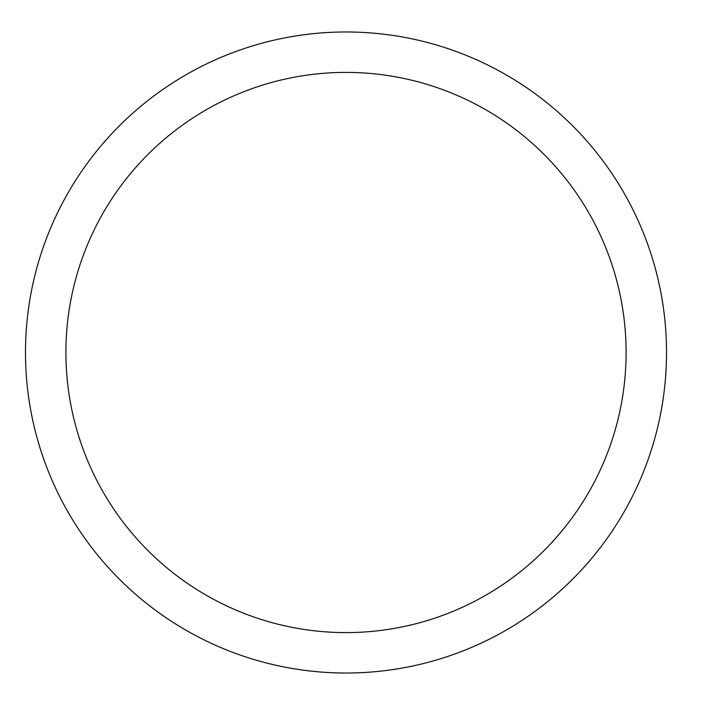 <?xml version="1.0" encoding="UTF-8"?>
<svg xmlns="http://www.w3.org/2000/svg" width="705" height="705" viewBox="0 0 705 705"><rect width="100%" height="100%" fill="white"/><g stroke="black" fill="none" stroke-linecap="round" stroke-linejoin="round"><path stroke-width="1.06" d="M626.102 352.5A280.096 280.096 0 0 0 205.957 109.927A280.096 280.096 0 0 0 205.957 595.073A280.096 280.096 0 0 0 626.102 352.5M666.525 352.5A320.511 320.511 0 0 0 185.75 74.924A320.511 320.511 0 0 0 185.75 630.076A320.511 320.511 0 0 0 666.525 352.5"/></g></svg>
